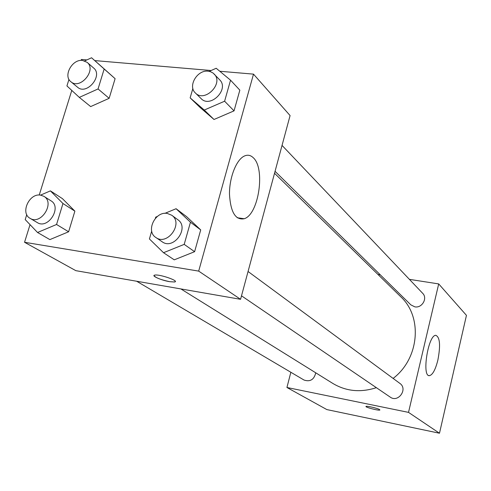 <?xml version="1.0" encoding="UTF-8"?>
<svg xmlns="http://www.w3.org/2000/svg" width="491" height="491" viewBox="0 0 491 491"><rect width="100%" height="100%" fill="white"/><g stroke="black" fill="none" stroke-linecap="round" stroke-linejoin="round"><path stroke-width="0.74" d="M409.402 279.354L438.702 283.921L466.45 315.357L439.488 433.234L326.84 409.58L286.934 387.491L290.85 372.264M379.586 409.592L379.831 410.034C378.794 410.863 364.353 407.051 366.059 406.395C366.795 405.719 377.788 408.316 379.586 409.592M438.702 283.921L408.518 412.379L439.488 433.234M408.518 412.379L286.934 387.491M365.979 406.48C365.433 407.37 378.905 410.814 379.831 410.028L379.911 409.942M437.88 360.05C435.462 369.655 432.657 374.86 429.478 375.652C421.536 377.027 428.103 334.911 435.781 335.322C439.954 337.121 440.654 345.363 437.88 360.05M377.947 274.457L380.298 274.825M275.058 171.322L410.82 304.843L414.772 306.832C421.978 308.397 427.894 298.252 422.665 293.305L282.043 145.404M136.651 281.239L304.015 380.04C310.183 382.059 314.093 379.647 315.75 372.816M241.504 295.821L390.222 397.115C398.244 403.099 408.181 388.989 399.883 383.403L248.059 271.498M180.878 288.929L332.843 383.446C346.137 391.364 360.639 392.769 376.358 387.675M393.107 378.414C419.332 358.645 422.806 316.959 400.822 296.834L274.53 173.274M219.79 71.256L253.503 74.135L290.083 115.569L240.565 299.307L75.835 270.664L24.55 242.278L30.037 224.645M86.882 59.92L81.408 59.454L81.107 60.411M71.778 90.418L39.237 195.044M214.008 119.485L234.041 110.862L239.841 90.154L234.041 110.862L214.008 119.485L200.058 107.449L214.008 119.485L204.262 110.045L190.152 97.881L192.871 88.472M174.256 259.837L194.608 251.693L200.709 229.905L186.506 216.58L200.709 229.905L194.608 251.693L174.256 259.837L163.528 252.712L149.417 238.957L151.694 231.077M49.879 239.602L68.623 231.77L74.884 211.148L62.437 198.64L74.884 211.148L68.623 231.77L49.879 239.602L37.543 232.489L25.213 219.6L26.753 214.653M94.757 60.589L211.112 70.514M253.503 74.135L198.683 271.112L24.55 242.278M115.109 78.677L102.631 67.543L115.109 78.677L109.143 98.323L115.109 78.677L104.166 69.004L98.059 88.951L79.315 97.39L66.936 85.931L68.973 79.395M90.663 106.584L109.143 98.323L90.663 106.584L79.315 97.39M253.153 157.617C265.606 168.198 258.806 214.512 244.217 218.734C235.477 220.367 230.561 212.186 229.481 194.203C229.315 177.699 236.196 160.011 244.088 156.163C247.409 154.555 250.428 155.039 253.153 157.617M198.683 271.112L240.565 299.307M153.99 275.555C155.463 277.703 160.68 279.741 169.647 281.674C161.429 280.373 150.669 275.635 154.806 275.107C159.624 274.003 180.16 281.208 174.514 281.994L169.641 281.681L174.514 281.981L175.281 281.539M209.221 71.355L216.193 68.267L230.543 80.186L224.608 101.22L204.262 110.045M195.357 92.94L201.089 98.574C210.314 108.615 229.579 89.264 219.704 79.849L213.088 73.055L210.535 71.704L208.092 71.195C197.241 69.704 187.599 86.134 195.357 92.94C204.637 103.042 224.099 83.482 214.156 74.006M190.152 97.881L200.058 107.449M230.543 80.186L239.841 90.154M224.608 101.22L234.041 110.862M164.859 213.358L176.085 208.724L190.453 222.22L184.199 244.377L163.528 252.712M155.359 218.366L155.721 217.126L157.359 216.451M155.868 237.491L162.171 241.781C173.636 250.428 189.833 227.701 177.877 219.759L171.746 215.242L167.284 213.438C155.144 211.013 145.508 231.23 155.868 237.491C167.413 246.2 183.787 223.233 171.746 215.242M176.085 208.724L186.506 216.58M190.453 222.22L200.709 229.905M184.199 244.377L194.608 251.693M84.704 60.921L91.565 57.766L104.166 69.004M70.888 81.733L77.535 87.208C86.674 95.555 103.374 75.645 93.628 68.004L87.134 62.345L82.47 60.43C72.177 58.981 62.922 75.952 70.888 81.733C80.07 90.135 96.936 70.029 87.134 62.345M91.565 57.766L102.631 67.543M98.059 88.951L109.143 98.323M40.526 195.13L50.407 190.876L62.971 203.532L56.557 224.485L37.543 232.489M30.074 218.323L37.298 222.583C48.124 229.733 62.289 207.171 50.99 200.819L43.914 196.345L40.612 195.142C29.282 192.853 20.027 213.131 30.074 218.323C40.962 225.51 55.287 202.734 43.914 196.345M50.407 190.876L62.437 198.64M62.971 203.532L74.884 211.148M56.557 224.485L68.623 231.77M429.478 375.652L428.723 375.505M244.217 218.734L237.171 217.728"/></g></svg>
